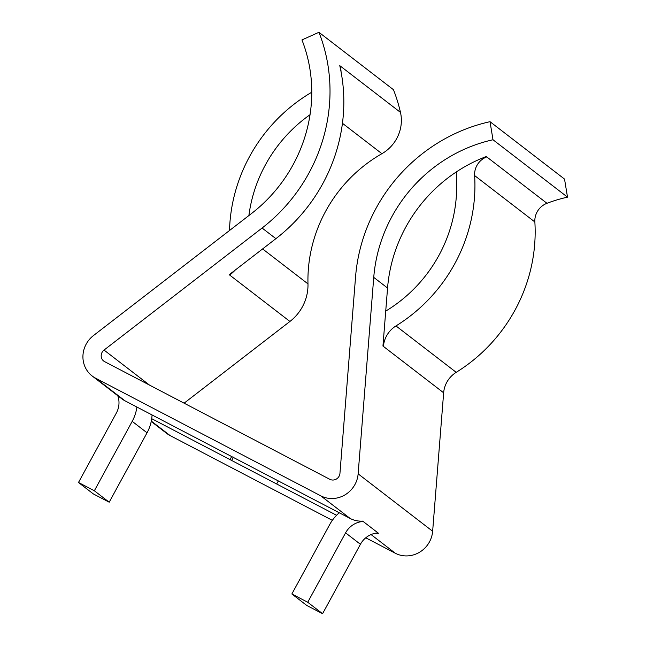 <?xml version="1.0" encoding="UTF-8"?>
<svg xmlns="http://www.w3.org/2000/svg" width="646" height="646" viewBox="0 0 646 646"><rect width="100%" height="100%" fill="white"/><g stroke="black" fill="none" stroke-linecap="round" stroke-linejoin="round"><path stroke-width="0.97" d="M318.938 32.3A166.838 158.028 127.6 0 1 308.933 173.071A166.838 158.028 127.6 0 1 262.082 228.03L104.038 350.067A7.025 6.654 -52.4 0 0 104.612 361.631L329.807 479.308A7.025 6.654 -52.4 0 0 339.949 473.34L355.558 276.868A166.838 158.028 127.6 0 1 490.015 121.69L564.531 179.087L567.511 197.151L493.003 139.762A147.974 140.158 -52.4 0 0 373.743 277.392L358.134 473.857A25.897 24.532 127.6 0 1 354.945 484.516A25.897 24.532 127.6 0 1 320.796 495.845L95.592 378.176A25.897 24.532 127.6 0 1 92.168 375.988A25.897 24.532 127.6 0 1 93.468 335.565L251.52 213.519A147.974 140.158 -52.4 0 0 293.066 164.787A147.974 140.158 -52.4 0 0 301.948 39.931L318.938 32.3L393.454 89.697A166.838 158.028 127.6 0 1 400.472 112.388A36.992 35.037 127.6 0 1 381.907 153.691A140.578 133.157 -52.4 0 0 325.697 211.161A140.578 133.157 -52.4 0 0 307.981 283.877A44.388 42.047 127.6 0 1 289.925 321.458L184.11 403.169M310.048 114.705A140.578 133.157 -52.4 0 0 265.474 164.77A140.578 133.157 -52.4 0 0 248.888 215.554M229.516 230.517A159.441 151.027 127.6 0 1 249.606 156.485A159.441 151.027 127.6 0 1 311.768 92.216M385.719 311.146A44.388 42.047 127.6 0 1 387.075 310.282A140.578 133.157 -52.4 0 0 456.415 177.707A36.992 35.037 127.6 0 1 456.52 171.812M567.511 197.151A147.974 140.158 -52.4 0 0 546.968 203.296A18.128 17.167 -52.4 0 0 537.109 211.945A18.128 17.167 -52.4 0 0 534.856 221.958A159.441 151.027 127.6 0 1 456.205 372.33A25.525 24.177 -52.4 0 0 446.79 382.295A25.525 24.177 -52.4 0 0 443.649 392.8L432.642 531.254A25.897 24.532 127.6 0 1 429.453 541.913A25.897 24.532 127.6 0 1 395.304 553.242L365.765 537.803M383.417 346.409L382.949 346.046L387.56 288.027A147.974 140.158 -52.4 0 1 486.268 156.542L486.737 156.905A18.128 17.167 -52.4 0 0 476.877 165.546A18.128 17.167 -52.4 0 0 474.624 175.567A159.441 151.027 127.6 0 1 395.974 325.931A25.525 24.177 -52.4 0 0 386.566 335.896A25.525 24.177 -52.4 0 0 383.417 346.409L443.649 392.8M375.302 533.257A25.897 24.532 127.6 0 0 378.483 533.273L362.697 521.112A25.897 24.532 127.6 0 1 350.156 518.463L124.953 400.795L95.592 378.176M339.877 66.102L339.772 65.634A166.838 158.028 127.6 0 1 322.742 183.714A166.838 158.028 127.6 0 1 275.899 238.665L229.225 274.703L229.693 275.067L229.354 274.598M151.713 418.689L336.574 515.282M332.343 520.345L170.108 435.574A25.897 24.532 127.6 0 1 166.684 433.385L151.229 421.475M92.168 375.988L121.529 398.606A25.897 24.532 -52.4 0 0 124.953 400.795M490.015 121.69L493.003 139.762M400.472 112.388L340.24 65.997A36.992 35.037 127.6 0 1 341.08 71.956M235.112 270.157A44.388 42.047 127.6 0 1 229.693 275.067L289.925 321.458M278.329 480.931L276.666 483.975M233.489 457.134L231.518 460.76M231.833 456.262L230.008 459.597M363.173 521.475A21.084 19.969 -52.4 0 0 345.578 532.853L307.73 602.266L291.863 593.973L329.71 524.56A39.955 37.848 127.6 0 1 339.255 512.771M378.015 532.91A21.084 19.969 -52.4 0 0 360.42 544.287L322.572 613.7L307.73 602.266M322.572 613.7L306.713 605.415L291.863 593.973M136.895 407.028A39.955 37.848 127.6 0 1 132.196 421.353L94.348 490.766L78.489 482.481L116.337 413.069A21.084 19.969 -52.4 0 0 117.758 395.699M152.052 414.95A39.955 37.848 127.6 0 1 147.046 432.796L109.198 502.208L94.348 490.766M109.198 502.208L93.331 493.915L78.489 482.481M342.445 123.297L381.907 153.691M486.737 156.905L546.968 203.296M395.974 325.931L456.205 372.33M350.156 518.463L320.796 495.845M395.304 553.242L371.054 534.565M275.899 238.665L262.082 228.03M170.108 435.574L151.301 421.087M149.501 385.089L104.038 350.067M387.56 288.027L373.743 277.392M432.642 531.254L358.134 473.857M474.624 175.567L534.856 221.958M262.607 248.928L307.981 283.877M360.42 544.287L345.578 532.853M147.046 432.796L132.196 421.353"/></g></svg>
